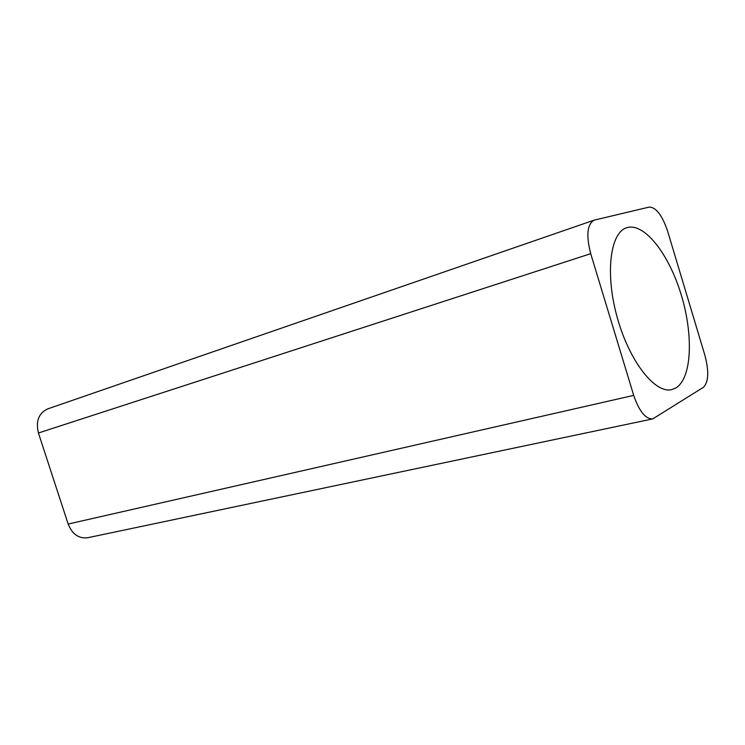 <?xml version="1.0" encoding="UTF-8"?>
<svg xmlns="http://www.w3.org/2000/svg" width="745" height="745" viewBox="0 0 745 745"><rect width="100%" height="100%" fill="white"/><g stroke="black" fill="none" stroke-linecap="round" stroke-linejoin="round"><path stroke-width="1.12" d="M38.433 432.994C35.62 421.204 38.684 413.186 47.624 408.921L594.063 220.166L649.221 207.082C656.103 207.25 662.249 215.314 667.66 231.295L704.826 355.058C709.1 371.327 708.635 382.083 703.42 387.316L652.75 418.895L87.668 537.741C78.765 538.775 72.256 534.212 68.158 524.042L38.433 432.994L590.711 253.682L633.706 395.381C639.173 411.287 645.524 419.128 652.75 418.895M594.063 220.166C587.162 224.338 586.045 235.513 590.711 253.682M675.929 387.922C691.984 378.19 693.576 334.812 681.098 294.415C668.852 253.915 644.136 222.038 626.675 227.737C610.146 232.542 604.912 273.713 617.26 317.584C629.404 361.511 655.19 394.031 671.822 389.579L675.929 387.922M633.706 395.381L68.158 524.042"/></g></svg>
